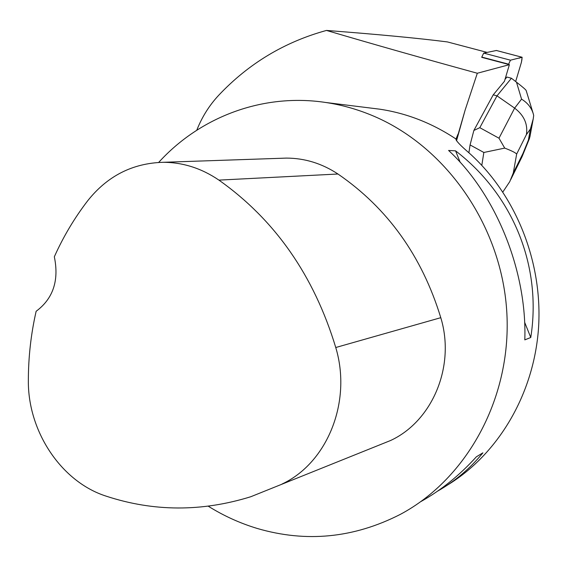 <?xml version="1.0" encoding="UTF-8"?>
<svg xmlns="http://www.w3.org/2000/svg" width="567" height="567" viewBox="0 0 567 567"><rect width="100%" height="100%" fill="white"/><g stroke="black" fill="none" stroke-linecap="round" stroke-linejoin="round"><path stroke-width="0.85" d="M483.686 53.107L510.47 60.187L518.883 58.061C519.932 58.975 523.426 53.461 521.335 62.547L515.665 81.535L521.442 62.207L522.122 57.253L510.47 60.187L508.62 64.184L481.787 57.076L483.686 53.107L496.394 50.491M508.62 64.184L510.477 60.187M468.895 152.778L470.071 144.932L473.87 130.453L479.81 127.681L498.988 138.206L514.638 108.127C524.099 115.356 528.019 124.187 526.396 134.62L516.657 154.075C515.637 152.757 511.661 150.765 504.715 148.1L483.849 152.473L470.071 144.932M481.723 57.331L509.393 64.666L504.432 81.308L493.226 94.831L473.87 130.453M509.393 64.666L477.315 73.242L465.16 109.984L456.35 140.453M487.067 52.391L447.427 41.93C418.481 38.23 378.168 34.403 326.486 30.434C372.788 44.098 423.067 58.366 477.315 73.242M196.77 130.226L197.21 129.134C202.362 116.433 209.492 105.186 218.607 95.376C248.537 63.603 284.499 41.958 326.486 30.434M447.094 485.302C497.783 454.642 533.774 394.682 538.501 328.399C543.044 262.11 515.708 194.396 468.987 152.856C460.468 145.513 456.116 140.942 455.939 139.149L456.01 139.014C432.252 123.216 406.865 113.28 379.862 109.204L371.179 108.127M456.01 139.014L457.987 134.181M158.682 162.417C199.917 117.008 262.769 92.903 325.734 102.485C341.235 104.803 356.43 109.027 371.328 115.144C444.627 145.095 500.817 224.043 506.671 310.057C512.589 396.092 467.867 478.413 400.238 514.425C353.815 538.097 306.152 542.782 257.255 528.465C240.025 523.256 223.71 515.85 208.323 506.239M530.769 337.5L524.808 339.867C527.147 270.891 495.912 194.112 448.582 150.453L455.577 150.85C512.922 194.743 542.052 265.98 530.769 337.5L524.61 322.212M420.806 501.618C441.02 490.306 459.532 475.38 476.351 456.825L482.9 452.827C470.27 468.37 455.145 481.163 437.518 491.192M280.956 158.292L286.378 158.101C304.734 158.143 321.928 163.445 337.96 174.012C387.644 208.16 421.919 256.05 440.786 317.683C455.577 366.176 432.465 421.09 390.649 440.474L250.784 496.735C201.831 511.902 153.685 511.732 106.355 496.217C61.165 481.915 27.677 431.175 28.35 380.152C28.407 356.778 31.001 333.821 36.139 311.276C53.149 298.639 59.216 280.474 54.333 256.773C63.298 236.751 74.397 218.104 87.637 200.838C107.326 176.025 132.515 163.176 163.204 162.297C182.964 162.36 201.54 168.3 218.933 180.115C275.038 219.847 313.983 275.647 335.756 347.514C352.142 401.89 327.237 463.019 281.99 484.062M460.191 162.311L455.577 150.85M479.81 127.681L496.99 95.851L493.226 94.831M504.715 148.1L498.988 138.206M529.89 137.016L528.366 140.191L530.414 129L533.235 118.815L533.689 115.47L533.249 113.705C531.371 107.624 527.473 102.769 521.562 99.14L514.638 108.127L496.99 95.851L511.427 78.246L506.933 77.041L505.013 79.359M521.562 99.14L516.487 82.172C522.682 86.985 525.907 89.784 526.176 90.557M516.487 82.172L511.427 78.246M502.865 191.979L509.768 181.631L513.298 172.956L522.98 153.43L522.051 156.712L510.775 179.533M522.058 57.253L496.26 50.463M465.16 109.984L456.541 140.751M218.933 180.115L337.96 174.012M335.756 347.514L440.786 317.683M481.808 165.351L483.849 152.473M522.98 153.43L528.366 140.191M530.414 129L526.396 134.62M516.657 154.075L513.298 172.956M496.331 50.463L522.122 57.253M379.862 109.204L325.734 102.485M163.204 162.297L286.378 158.101M522.242 156.251L529.571 138.228M533.235 113.662L526.19 90.6M529.897 136.966L533.235 118.829"/></g></svg>
